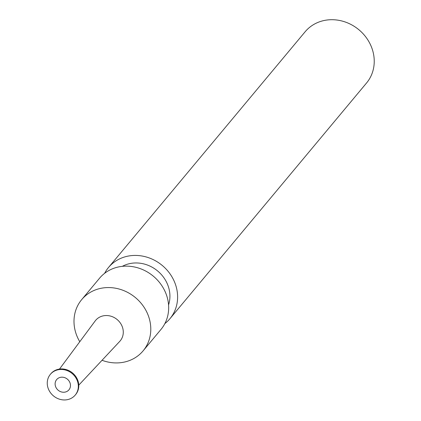 <?xml version="1.0" encoding="UTF-8"?>
<svg xmlns="http://www.w3.org/2000/svg" width="421" height="421" viewBox="0 0 421 421"><rect width="100%" height="100%" fill="white"/><g stroke="black" fill="none" stroke-linecap="round" stroke-linejoin="round"><path stroke-width="0.63" d="M70.181 383.41A7.999 7.199 39.8 0 1 68.933 389.835A7.999 7.199 39.8 0 1 58.182 390.235A7.999 7.199 39.8 0 1 56.651 379.589A7.999 7.199 39.8 0 1 64.192 377.484A7.999 7.199 39.8 0 1 70.181 383.41M77.738 382.079A16.187 14.567 39.8 0 1 75.222 395.077A16.187 14.567 39.8 0 1 53.462 395.893A16.187 14.567 39.8 0 1 50.362 374.343A16.187 14.567 39.8 0 1 65.629 370.085A16.187 14.567 39.8 0 1 77.738 382.079M50.588 374.08A16.187 14.567 39.8 0 1 50.809 373.806A16.187 14.567 39.8 0 1 66.076 369.549A16.187 14.567 39.8 0 1 78.185 381.542A16.187 14.567 39.8 0 1 75.669 394.54A16.187 14.567 39.8 0 1 75.438 394.809M59.503 369.07L95.183 320.939A15.998 14.393 39.8 0 1 110.339 316.039A15.998 14.393 39.8 0 1 122.7 328.001A15.998 14.393 39.8 0 1 119.717 341.405L78.769 385.141M79.779 341.72A39.99 35.985 39.8 0 1 81.685 299.631A39.99 35.985 39.8 0 1 119.401 289.106A39.99 35.985 39.8 0 1 149.329 318.744A39.99 35.985 39.8 0 1 143.103 350.861A39.99 35.985 39.8 0 1 102.04 360.287M81.685 299.631L99.561 278.202A39.99 35.985 39.8 0 1 137.278 267.677A39.99 35.985 39.8 0 1 167.205 297.315A39.99 35.985 39.8 0 1 160.98 329.433L143.103 350.861M122.322 266.34A31.991 28.791 39.8 0 1 168.758 287.901A31.991 28.791 39.8 0 1 168.563 304.92M104.613 273.329A39.99 35.985 39.8 0 1 108.502 267.488A39.99 35.985 39.8 0 1 146.213 256.963A39.99 35.985 39.8 0 1 176.146 286.601A39.99 35.985 39.8 0 1 169.921 318.718A39.99 35.985 39.8 0 1 164.869 323.591M108.502 267.488L305.13 31.77A39.99 35.985 39.8 0 1 342.841 21.245A39.99 35.985 39.8 0 1 372.774 50.883A39.99 35.985 39.8 0 1 366.549 83L169.921 318.718M75.222 395.077L75.669 394.54M50.362 374.343L50.809 373.806"/></g></svg>
